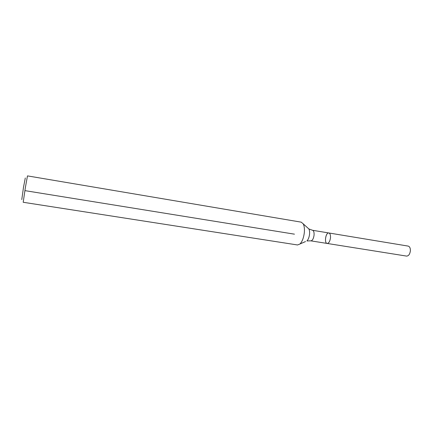 <?xml version="1.0" encoding="UTF-8"?>
<svg xmlns="http://www.w3.org/2000/svg" width="432" height="432" viewBox="0 0 432 432"><rect width="100%" height="100%" fill="white"/><g stroke="black" fill="none" stroke-linecap="round" stroke-linejoin="round"><path stroke-width="0.65" d="M304.29 232.907C303.615 238.005 302.173 241.699 299.954 243.994L297.529 244.971L23.193 202.273L25.396 187.407L27.475 175.889L301.234 222.156L303.226 223.852C304.312 225.99 304.668 229.003 304.29 232.907M307.735 227.923L308.869 228.944C309.533 230.229 309.755 232.033 309.533 234.349C309.139 237.373 308.264 239.571 306.92 240.948L310.813 240.845C312.395 240.673 313.475 238.815 314.048 235.278C314.253 232.378 313.745 230.71 312.53 230.272L328.838 232.972C330.118 233.415 330.664 235.073 330.48 237.951C329.908 241.456 328.795 243.286 327.137 243.443C324.005 243.184 325.782 232.227 328.838 232.972C330.118 233.415 330.664 235.073 330.48 237.951C329.908 241.456 328.795 243.286 327.137 243.443C324.194 243.232 325.534 233.059 328.514 232.961M25.294 177.995L23.49 187.326L21.784 199.589M328.838 232.972L408.191 246.1C409.752 246.575 410.481 248.195 410.368 250.949C409.828 254.291 408.564 256.003 406.571 256.09L310.813 240.845M25.283 190.69L294.451 234.166M299.954 243.994L305.521 241.558M312.53 230.272L308.869 228.944L303.226 223.852"/></g></svg>
